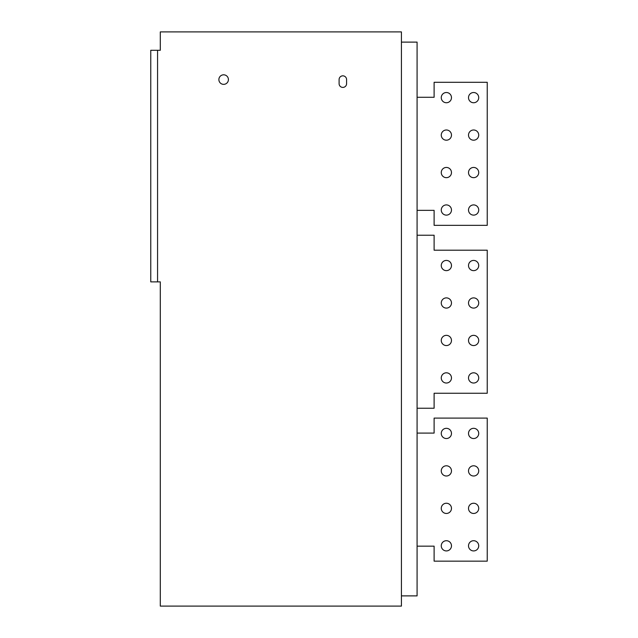 <?xml version="1.0" encoding="UTF-8"?>
<svg xmlns="http://www.w3.org/2000/svg" width="638" height="638" viewBox="0 0 638 638"><rect width="100%" height="100%" fill="white"/><g stroke="black" fill="none" stroke-linecap="round" stroke-linejoin="round"><path stroke-width="0.96" d="M157.57 50.29L150.759 50.29L150.759 281.876L160.297 281.876L160.297 606.1L401.422 606.1L401.422 31.9L160.297 31.9L160.297 50.29L157.57 50.29L157.57 281.876M401.422 595.884L417.085 595.884L417.085 42.116L401.422 42.116M417.085 546.16L434.111 546.16L434.111 561.145L487.241 561.145L487.241 418.105L434.111 418.105L434.111 433.09L417.085 433.09M473.619 540.713A5.112 5.112 0 0 0 468.507 545.817A5.112 5.112 0 0 0 473.619 550.929A5.112 5.112 0 0 0 478.723 545.817A5.112 5.112 0 0 0 473.619 540.713M473.619 503.246A5.112 5.112 0 0 0 468.507 508.358A5.112 5.112 0 0 0 473.619 513.462A5.112 5.112 0 0 0 478.723 508.358A5.112 5.112 0 0 0 473.619 503.246M473.619 465.788A5.112 5.112 0 0 0 468.507 470.892A5.112 5.112 0 0 0 473.619 476.004A5.112 5.112 0 0 0 478.723 470.892A5.112 5.112 0 0 0 473.619 465.788M473.619 428.321A5.112 5.112 0 0 0 468.507 433.433A5.112 5.112 0 0 0 473.619 438.537A5.112 5.112 0 0 0 478.723 433.433A5.112 5.112 0 0 0 473.619 428.321M446.377 540.713A5.112 5.112 0 0 0 441.265 545.817A5.112 5.112 0 0 0 446.377 550.929A5.112 5.112 0 0 0 451.481 545.817A5.112 5.112 0 0 0 446.377 540.713M446.377 503.246A5.112 5.112 0 0 0 441.265 508.358A5.112 5.112 0 0 0 446.377 513.462A5.112 5.112 0 0 0 451.481 508.358A5.112 5.112 0 0 0 446.377 503.246M446.377 465.788A5.112 5.112 0 0 0 441.265 470.892A5.112 5.112 0 0 0 446.377 476.004A5.112 5.112 0 0 0 451.481 470.892A5.112 5.112 0 0 0 446.377 465.788M446.377 428.321A5.112 5.112 0 0 0 441.265 433.433A5.112 5.112 0 0 0 446.377 438.537A5.112 5.112 0 0 0 451.481 433.433A5.112 5.112 0 0 0 446.377 428.321M417.085 408.232L434.111 408.232L434.111 393.247L487.241 393.247L487.241 250.208L434.111 250.208L434.111 235.223L417.085 235.223M473.619 372.807A5.112 5.112 0 0 0 468.507 377.919A5.112 5.112 0 0 0 473.619 383.023A5.112 5.112 0 0 0 478.723 377.919A5.112 5.112 0 0 0 473.619 372.807M473.619 335.349A5.112 5.112 0 0 0 468.507 340.453A5.112 5.112 0 0 0 473.619 345.565A5.112 5.112 0 0 0 478.723 340.453A5.112 5.112 0 0 0 473.619 335.349M446.377 372.807A5.112 5.112 0 0 0 441.265 377.919A5.112 5.112 0 0 0 446.377 383.023A5.112 5.112 0 0 0 451.481 377.919A5.112 5.112 0 0 0 446.377 372.807M446.377 335.349A5.112 5.112 0 0 0 441.265 340.453A5.112 5.112 0 0 0 446.377 345.565A5.112 5.112 0 0 0 451.481 340.453A5.112 5.112 0 0 0 446.377 335.349M473.619 297.882A5.112 5.112 0 0 0 468.507 302.994A5.112 5.112 0 0 0 473.619 308.098A5.112 5.112 0 0 0 478.723 302.994A5.112 5.112 0 0 0 473.619 297.882M473.619 260.424A5.112 5.112 0 0 0 468.507 265.528A5.112 5.112 0 0 0 473.619 270.64A5.112 5.112 0 0 0 478.723 265.528A5.112 5.112 0 0 0 473.619 260.424M446.377 297.882A5.112 5.112 0 0 0 441.265 302.994A5.112 5.112 0 0 0 446.377 308.098A5.112 5.112 0 0 0 451.481 302.994A5.112 5.112 0 0 0 446.377 297.882M446.377 260.424A5.112 5.112 0 0 0 441.265 265.528A5.112 5.112 0 0 0 446.377 270.64A5.112 5.112 0 0 0 451.481 265.528A5.112 5.112 0 0 0 446.377 260.424M417.085 210.357L434.111 210.357L434.111 225.342L487.241 225.342L487.241 82.302L434.111 82.302L434.111 97.287L417.085 97.287M473.619 204.91A5.112 5.112 0 0 0 468.507 210.022A5.112 5.112 0 0 0 473.619 215.126A5.112 5.112 0 0 0 478.723 210.022A5.112 5.112 0 0 0 473.619 204.91M446.377 204.91A5.112 5.112 0 0 0 441.265 210.022A5.112 5.112 0 0 0 446.377 215.126A5.112 5.112 0 0 0 451.481 210.022A5.112 5.112 0 0 0 446.377 204.91M473.619 167.443A5.112 5.112 0 0 0 468.507 172.555A5.112 5.112 0 0 0 473.619 177.667A5.112 5.112 0 0 0 478.723 172.555A5.112 5.112 0 0 0 473.619 167.443M446.377 167.443A5.112 5.112 0 0 0 441.265 172.555A5.112 5.112 0 0 0 446.377 177.667A5.112 5.112 0 0 0 451.481 172.555A5.112 5.112 0 0 0 446.377 167.443M473.619 129.985A5.112 5.112 0 0 0 468.507 135.096A5.112 5.112 0 0 0 473.619 140.201A5.112 5.112 0 0 0 478.723 135.096A5.112 5.112 0 0 0 473.619 129.985M446.377 129.985A5.112 5.112 0 0 0 441.265 135.096A5.112 5.112 0 0 0 446.377 140.201A5.112 5.112 0 0 0 451.481 135.096A5.112 5.112 0 0 0 446.377 129.985M473.619 92.518A5.112 5.112 0 0 0 468.507 97.63A5.112 5.112 0 0 0 473.619 102.742A5.112 5.112 0 0 0 478.723 97.63A5.112 5.112 0 0 0 473.619 92.518M446.377 92.518A5.112 5.112 0 0 0 441.265 97.63A5.112 5.112 0 0 0 446.377 102.742A5.112 5.112 0 0 0 451.481 97.63A5.112 5.112 0 0 0 446.377 92.518M339.097 83.666L339.097 79.583A3.748 3.748 0 0 1 342.837 75.834A3.748 3.748 0 0 1 346.586 79.583L346.586 83.666A3.748 3.748 0 0 1 342.837 87.414A3.748 3.748 0 0 1 339.097 83.666M223.643 74.813A4.769 4.769 0 0 0 218.874 79.583A4.769 4.769 0 0 0 223.643 84.352A4.769 4.769 0 0 0 228.412 79.583A4.769 4.769 0 0 0 223.643 74.813"/></g></svg>
